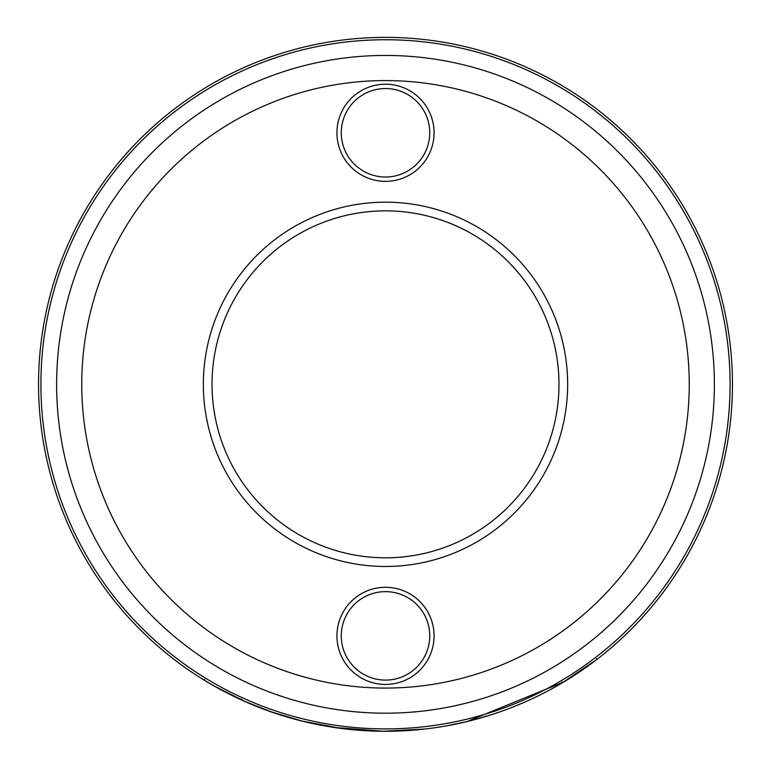 <?xml version="1.0" encoding="UTF-8"?>
<svg xmlns="http://www.w3.org/2000/svg" width="771" height="771" viewBox="0 0 771 771"><rect width="100%" height="100%" fill="white"/><g stroke="black" fill="none" stroke-linecap="round" stroke-linejoin="round"><path stroke-width="1.16" d="M434.073 132.785A48.573 48.573 0 0 1 385.5 181.358A48.573 48.573 0 0 1 336.927 132.785A48.573 48.573 0 0 1 385.5 84.212A48.573 48.573 0 0 1 434.073 132.785M341.264 132.785A44.236 44.236 0 0 0 385.5 177.022A44.236 44.236 0 0 0 429.736 132.785A44.236 44.236 0 0 0 385.5 88.549A44.236 44.236 0 0 0 341.264 132.785M434.073 635.863A48.573 48.573 0 0 1 385.5 684.436A48.573 48.573 0 0 1 336.927 635.863A48.573 48.573 0 0 1 385.5 587.29A48.573 48.573 0 0 1 434.073 635.863M341.264 635.863A44.236 44.236 0 0 0 385.5 680.099A44.236 44.236 0 0 0 429.736 635.863A44.236 44.236 0 0 0 385.5 591.627A44.236 44.236 0 0 0 341.264 635.863M567.649 384.324A182.149 182.149 0 0 1 385.5 566.473A182.149 182.149 0 0 1 203.351 384.324A182.149 182.149 0 0 1 385.5 202.175A182.149 182.149 0 0 1 567.649 384.324M212.025 384.324A173.475 173.475 0 0 0 385.5 557.799A173.475 173.475 0 0 0 558.975 384.324A173.475 173.475 0 0 0 385.5 210.849A173.475 173.475 0 0 0 212.025 384.324M38.55 384.324A346.95 346.95 0 0 1 385.5 37.374A346.95 346.95 0 0 1 732.45 384.324A346.95 346.95 0 0 1 385.5 731.274A346.95 346.95 0 0 1 38.55 384.324A346.95 346.95 0 0 0 385.5 731.274A346.95 346.95 0 0 0 732.45 384.324M245.988 701.986L214.656 686.296L204.19 680.128L204.643 679.386M562.02 682.007L562.454 682.749L597.072 659.301L563.871 681.911L466.966 721.569M465.886 721.829L482.347 717.483M488.506 715.633L491.108 714.804M511.433 707.614L522.266 703.181M532.944 698.381L535.941 696.965M562.165 682.923L559.794 684.311M557.433 685.679L555.804 686.595M548.894 690.392L542.688 693.621M542.331 693.804L534.226 697.774M524.251 702.323L514.199 706.515M506.605 709.445L498.105 712.491M491.416 714.707L471.553 720.432M470.368 720.731L469.645 720.914M466.378 721.714L445.31 726.08M424.705 729.048L382.956 731.265L333.968 727.429M364.828 730.657L364.23 730.619M355.171 729.944L340.801 728.383M338.961 728.132L322.345 725.472M321.256 725.27L301.856 721.039M299.813 720.528L284.297 716.182M280.297 714.939L267.171 710.476M266.554 710.245L243.809 701.022M243.983 701.099L273.724 712.77M273.551 712.712L302.097 721.097L341.245 728.441M263.971 709.291L268.096 710.804M270.409 711.623L302.685 721.242M304.285 721.637L306.453 722.148M320.196 725.068L320.987 725.222M56.62 384.324A328.88 328.88 0 0 1 385.5 55.445A328.88 328.88 0 0 1 714.38 384.324A328.88 328.88 0 0 1 385.5 713.194A328.88 328.88 0 0 1 56.62 384.324M689.245 384.324A303.745 303.745 0 0 0 385.5 80.579A303.745 303.745 0 0 0 81.755 384.324A303.745 303.745 0 0 0 385.5 688.06A303.745 303.745 0 0 0 689.245 384.324M730.089 384.324A344.589 344.589 0 0 0 385.5 39.735A344.589 344.589 0 0 0 40.911 384.324A344.589 344.589 0 0 0 385.5 728.903A344.589 344.589 0 0 0 730.089 384.324M596.542 658.617L597.072 659.301M241.439 698.998L241.082 699.789"/></g></svg>
